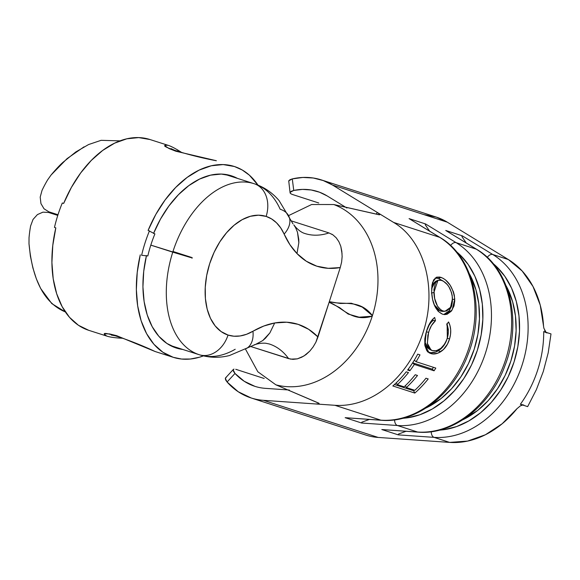 <?xml version="1.0" encoding="UTF-8"?>
<svg xmlns="http://www.w3.org/2000/svg" width="580" height="580" viewBox="0 0 580 580"><rect width="100%" height="100%" fill="white"/><g stroke="black" fill="none" stroke-linecap="round" stroke-linejoin="round"><path stroke-width="0.87" d="M246.573 348.45A27.492 17.494 -120.2 0 0 252.952 331.252A62.314 39.295 -72.3 0 1 228.034 335.059A62.314 39.295 -72.3 0 1 209.692 263.639A62.314 39.295 -72.3 0 1 266.133 216.405A27.492 21.337 -72.1 0 0 254.214 183.737A89.798 56.637 107.7 0 0 172.978 251.474L190.965 257.31A77.582 7.975 107.8 0 1 190.871 257.6L150.815 245.115L172.768 252.148A89.798 56.637 107.7 0 0 199.31 354.743A89.798 56.637 107.7 0 0 199.433 354.779M235.219 349.254A89.798 56.637 -72.3 0 1 199.426 354.779A89.798 56.637 -72.3 0 1 199.31 354.743L170.186 345.433L199.31 354.743A89.798 56.637 -72.3 0 1 172.768 252.148L190.871 257.6A77.582 7.975 107.8 0 0 190.965 257.31L192.183 257.629A89.798 9.229 107.8 0 1 191.965 258.303A89.798 9.229 -72.2 0 0 192.183 257.629L172.978 251.474A89.798 56.637 -72.3 0 1 254.091 183.701A89.798 56.637 -72.3 0 1 254.214 183.737A27.492 21.337 107.9 0 1 266.133 216.405L271.599 218.936L276.5 222.792L280.713 227.889L284.142 234.095A113.013 71.275 107.7 0 0 296.982 253.561L298.845 242.672L298.78 239.417L297.489 232.261L295.619 227.708L297.489 232.261L298.845 242.672L296.982 253.561L306.305 261.225L316.81 266.184L328.229 268.315L340.257 267.561L329.302 301.68L340.38 303.47L351.349 303.238L362.21 307.074L372.411 315.629L372.229 316.209C351.973 322.19 343.345 308.154 329.701 302.455L329.114 302.267L317.97 336.973L308.647 329.31L298.142 324.351L286.723 322.219L274.695 322.973L263.827 326.025L246.551 334.283L240.171 335.95L233.95 336.212L228.034 335.059A27.492 21.337 107.9 0 1 199.31 354.743A27.492 21.337 -72.1 0 0 228.034 335.059L221.103 331.564L215.173 325.916L210.468 318.34L207.176 309.133L205.407 298.635L205.248 287.267L206.69 275.449L209.692 263.639L214.121 252.3L219.827 241.853L226.577 232.718L234.11 225.229L242.143 219.682L250.371 216.289L258.47 215.187L266.133 216.405A62.314 39.295 -72.3 0 1 284.142 234.095A27.492 17.444 -24.1 0 0 288.97 216.507A27.492 17.444 155.9 0 1 284.142 234.095L289.935 244.716L296.982 253.561A113.013 71.275 107.7 0 0 340.257 267.561L341.606 262.153L342.135 256.672L341.823 251.314L340.779 246.246L338.88 241.7L336.226 237.814L332.92 234.849L328.969 232.928A85.528 53.94 -72.3 0 1 305.015 233.551A85.528 53.94 -72.3 0 1 304.899 233.515A85.528 53.94 -72.3 0 0 328.969 232.928L332.92 234.849L336.226 237.814L338.88 241.7L340.779 246.246L342.07 253.953M55.926 214.796L48.546 212.461L57.775 215.412L48.575 212.469L42.949 212.149L37.432 214.578L33.038 219.429L30.609 225.961A89.798 56.637 107.7 0 0 29.036 237.677L29 243.723L30.399 256.179L32.893 267.931L36.359 278.842L40.665 288.492L51.801 303.608L65.352 311.938M172.768 252.148L150.807 245.13L172.768 252.148M291.189 220.85L328.969 232.928L291.189 220.85M365.581 434.978A85.528 66.374 -72.1 0 0 365.755 435.036A85.528 66.374 -72.1 0 0 365.929 435.094L251.191 397.982A85.528 66.374 107.9 0 1 251.017 397.931A85.528 66.374 107.9 0 1 227.085 382.002L234.987 373.455L244.245 381.292L254.924 386.352A73.305 56.891 107.9 0 0 265.423 388.353L289.326 390.021L265.423 388.353A73.305 56.891 107.9 0 1 254.924 386.352A73.305 56.891 107.9 0 1 254.78 386.302A73.305 56.891 107.9 0 1 234.987 373.455L227.085 382.002L238.228 391.747L251.191 397.982A85.528 66.374 -72.1 0 0 263.443 400.323L378.182 437.436L263.443 400.323A85.528 66.374 107.9 0 1 251.191 397.982L365.929 435.094A85.528 66.374 -72.1 0 0 378.182 437.436L449.645 442.402L434.065 437.363L398.308 434.877L381.814 429.541L417.564 432.027L397.401 425.51L361.652 423.023L345.158 417.687L380.908 420.174L334.906 405.297L263.443 400.323L334.906 405.297L380.908 420.174A97.744 75.85 -72.1 0 0 469.046 347.521A97.744 75.85 -72.1 0 0 439.618 237.314L393.617 222.43C424.509 240.432 437.574 289.362 423.037 332.644A97.744 75.85 107.9 0 1 334.906 405.297A97.744 75.85 -72.1 0 0 423.037 332.644C437.574 289.362 424.509 240.432 393.617 222.43L439.618 237.314L409.074 218.617L425.568 223.952L456.112 242.65L476.274 249.168L445.73 230.47L462.224 235.806L492.775 254.504L508.355 259.543L447.289 222.176L436.32 217.094L424.466 214.694M235.748 369.286L264.183 378.486L235.748 369.286M233.167 369.859L234.987 373.455L233.508 371.41L233.167 369.859L233.972 369.09M547.02 332.964L543.707 331.564L551 333.921L543.707 331.564A97.744 75.85 107.9 0 1 537.776 369.757A97.744 75.85 107.9 0 1 520.369 404.274L527.655 406.623L536.406 389.572L543.286 371.512L548.194 352.836L551 333.921L548.194 352.836L543.286 371.512L536.406 389.572L527.655 406.623L520.369 404.274L523.863 405.079M546.012 332.238L543.873 328.207L540.248 305.145L532.998 286.484L522.174 271.005L508.355 259.543L447.289 222.176L332.55 185.063L323.263 180.569L313.294 178.009L302.883 177.451L292.291 178.901L293.741 190.443L302.557 189.399L311.199 189.986L319.471 192.19L327.2 195.953L346.912 208.017L327.2 195.953A73.305 56.891 107.9 0 0 317.637 191.545L317.738 191.581M377.21 212.389L376.376 214.093L377.21 212.389L332.55 185.063L393.617 222.43L377.21 212.389L379.922 214.513L379.516 214.803L333.775 204.53A94.75 73.529 107.9 0 1 341.852 208.285A94.75 73.529 107.9 0 1 375.093 255.446A94.75 73.529 -72.1 0 0 341.852 208.285A94.75 73.529 -72.1 0 0 333.775 204.53L378.965 214.745M439.807 277.044L443.265 278.378L445.65 280.038L450.087 285.106L453.4 291.74L454.35 295.401L454.763 300.889L454.002 305.993L451.211 311.286L447.115 314.244L444.816 314.599L442.518 314.208L438.241 311.409L434.811 306.196L432.578 299.309L431.643 291.885L431.94 284.998L433.651 279.864L436.711 277.16L439.807 277.044M434.659 317.449L435.478 320.696L431.462 325.583L429.214 330.607L427.837 335.443L427.416 344.049L429.077 348.333L432.252 350.588L436.435 350.683L440.909 348.297L444.766 343.911L446.803 339.706L448.101 334.573L448.26 330.926L446.76 324.343L448.572 321.951L450.007 325.685L450.689 329.94L450.537 334.435L449.565 338.916L447.434 344.143L443.424 349.544L437.929 353.14L432.948 353.945L429.606 353.053L426.844 350.762L424.879 345.6L424.807 338.851L425.909 333.326L427.946 327.163L432.1 319.885L434.659 317.449C430.976 320.443 428.228 325.119 426.43 331.485L424.712 344.353L429.012 352.742L430.715 353.503C433.673 354.525 436.936 353.967 440.495 351.835C444.831 349.066 447.854 344.759 449.565 338.916C451.392 332.594 451.059 326.939 448.572 321.951L446.76 324.343C448.579 328.498 448.76 333.123 447.303 338.212C443.765 347.514 438.748 351.639 432.252 350.588L431.099 350.095L427.315 343.273L428.627 332.405C430.106 327.243 432.39 323.336 435.478 320.696L433.101 320.435C430.055 322.951 427.801 326.721 426.351 331.745L428.627 332.405L426.351 331.745L429.127 325.148L430.991 322.465L433.101 320.435L435.478 320.696L434.659 317.449M409.864 370.765L407.61 370.033A97.744 75.85 -72.1 0 0 417.738 354.141L419.992 354.873A97.744 75.85 107.9 0 1 416.07 361.702L435.812 368.082A97.744 75.85 107.9 0 1 434.079 370.801L414.337 364.421A97.744 75.85 107.9 0 1 409.864 370.765A97.744 75.85 -72.1 0 0 414.337 364.421L434.079 370.801A97.744 75.85 -72.1 0 0 435.812 368.082L416.07 361.702A97.744 75.85 -72.1 0 0 419.992 354.873L417.738 354.141A97.744 75.85 -72.1 0 1 407.61 370.033L409.864 370.765L408.334 369.061L409.864 370.765M392.82 385.961A97.744 75.85 -72.1 0 0 406.225 371.824L408.479 372.556A97.744 75.85 107.9 0 1 397.343 384.649L404.108 386.838A97.744 75.85 -72.1 0 0 415.244 374.745L417.498 375.47A97.744 75.85 107.9 0 1 406.363 387.571L414.823 390.304A97.744 75.85 -72.1 0 0 425.959 378.211L428.214 378.936A97.744 75.85 107.9 0 1 414.816 393.073L392.82 385.961L414.816 393.073A97.744 75.85 -72.1 0 0 428.214 378.936L425.959 378.211A97.744 75.85 -72.1 0 1 414.823 390.304L406.363 387.571A97.744 75.85 -72.1 0 0 417.498 375.47L415.244 374.745A97.744 75.85 -72.1 0 1 404.108 386.838L397.343 384.649A97.744 75.85 -72.1 0 0 408.479 372.556L406.225 371.824A97.744 75.85 -72.1 0 1 392.82 385.961M447.405 231.5L476.274 249.168A97.744 75.85 107.9 0 1 505.702 359.382A97.744 75.85 107.9 0 1 417.564 432.027A97.744 75.85 -72.1 0 0 505.702 359.382A97.744 75.85 -72.1 0 0 476.274 249.168L456.112 242.65A97.744 75.85 107.9 0 1 485.54 352.857A97.744 75.85 107.9 0 1 397.401 425.51L417.564 432.027A6.112 3.784 94 0 0 418.18 432.143M447.289 222.176A85.528 66.374 -72.1 0 0 436.138 217.036L321.4 179.923A85.528 66.374 107.9 0 1 332.55 185.063L447.289 222.176M288.912 181.953L288.724 180.858L289.899 179.756L292.291 178.901A85.528 66.374 107.9 0 1 321.4 179.923M291.928 194.314L318.754 202.986L291.928 194.314L290.37 193.43L290.167 192.328L291.356 191.248L293.741 190.443A73.305 56.891 107.9 0 1 317.637 191.545M233.399 369.395L225.548 377.892L225.315 378.356L227.085 382.002L225.635 379.929L225.315 378.356L226.127 377.58M543.533 326.011A97.744 75.85 -72.1 0 0 508.355 259.543L492.775 254.504A97.744 75.85 107.9 0 1 522.196 364.719A97.744 75.85 107.9 0 1 434.065 437.363L449.645 442.402A97.744 75.85 -72.1 0 0 516.983 408.69L520.361 405.862L522.624 405.079M543.707 331.564L543.707 331.564A97.744 75.85 -72.1 0 1 537.776 369.757A97.744 75.85 -72.1 0 1 520.369 404.274L522.08 404.731M365.929 435.094A85.528 66.374 -72.1 0 0 378.182 437.436L449.645 442.402L467.574 441.083L485.395 434.761L502.157 423.77L517.063 408.596M476.825 249.429A6.112 3.784 121.5 0 0 476.274 249.168A6.112 3.784 -58.5 0 1 476.789 249.4L445.73 230.47L462.224 235.806L461.868 236.531L466.255 242.955L461.868 236.531L462.224 235.806L492.775 254.504A6.112 3.784 -58.5 0 0 487.258 257.382M462.825 419.768A87.355 67.795 -72.1 0 0 506.144 285.831L512.597 301.673L515.453 315.825L516.113 330.767L514.569 346.006L510.857 361.079L505.1 375.492L497.48 388.796L488.244 400.57L477.673 410.437L462.818 419.775M406.014 431.295L398.446 434.072L398.308 434.877L381.836 429.548M444.846 429.584A91.633 71.115 107.9 0 0 514.996 358.868A91.633 71.115 107.9 0 0 493.007 263.45L496.386 266.438L504.839 276.319L511.553 288.115L516.316 301.469L518.991 315.984L519.499 331.231L517.824 346.753L514.018 362.087L508.189 376.775L500.511 390.376L491.216 402.491L480.588 412.757L468.93 420.863L456.598 426.575L443.961 429.715L439.067 430.222M381.814 429.541L418.137 432.143A6.112 3.784 -86 0 1 417.564 432.027L381.814 429.541M406.022 431.295L398.446 434.072L398.308 434.877L434.065 437.363A97.744 75.85 -72.1 0 0 522.196 364.719A97.744 75.85 -72.1 0 0 492.775 254.504M434.065 437.363A6.112 3.784 -86 0 1 431.259 431.716M410.749 219.639L409.074 218.617L425.568 223.952L425.212 224.677L429.591 231.101L425.212 224.677L425.568 223.952L456.112 242.65A6.112 3.784 -58.5 0 0 450.595 245.529M426.162 407.914A87.355 67.795 -72.1 0 0 469.488 273.977L475.941 289.812L478.797 303.971L479.457 318.906L477.905 334.152L474.201 349.218L468.444 363.631L460.825 376.942L451.588 388.716L441.017 398.583L426.162 407.914M456.112 242.65A97.744 75.85 -72.1 0 1 485.54 352.857A97.744 75.85 -72.1 0 1 397.401 425.51L361.652 423.023L361.789 422.211L369.358 419.441L361.789 422.211L361.652 423.023L345.173 417.694M456.351 251.589L459.723 254.584L468.183 264.465L474.897 276.261L479.66 289.616L482.335 304.13L482.843 319.377L481.168 334.899L477.362 350.233L471.533 364.914L463.855 378.522L454.56 390.637L443.925 400.903L432.274 409.009L419.942 414.722L407.305 417.861L402.411 418.368M440.169 237.568A6.112 3.784 121.5 0 0 439.618 237.314A6.112 3.784 -58.5 0 1 440.133 237.546L409.074 218.617L439.618 237.314A97.744 75.85 107.9 0 1 469.046 347.521A97.744 75.85 107.9 0 1 380.908 420.174A6.112 3.784 94 0 0 381.524 420.29M345.158 417.687L381.48 420.283A6.112 3.784 -86 0 1 380.908 420.174L345.158 417.687M456.351 251.597A91.633 71.115 107.9 0 1 478.34 347.014A91.633 71.115 107.9 0 1 408.189 417.73M397.401 425.51A6.112 3.784 -86 0 1 394.603 419.862M318.536 403.042L275.884 384.823L318.993 403.31L319.152 403.796L315.701 403.955M377.979 279.313A94.75 73.529 107.9 0 1 372.324 315.919A94.75 73.529 107.9 0 1 346.753 360.071A94.75 73.529 -72.1 0 0 372.324 315.919A94.75 73.529 -72.1 0 0 377.979 279.313A94.75 73.529 -72.1 0 0 375.093 255.446M284.707 386.454A94.75 73.529 107.9 0 1 275.884 384.823A94.75 73.529 -72.1 0 0 284.707 386.454A94.75 73.529 -72.1 0 0 330.419 373.998A94.75 73.529 -72.1 0 0 346.753 360.071M372.229 316.209L359.136 317.188L348.181 314.055L339.503 307.567L329.114 302.267L315.919 342.149L313.135 346.912L309.8 351.11L303.906 356.033L297.373 358.853L290.754 359.143L250.451 346.427L288.615 358.621L292.958 359.361L297.373 358.853L301.767 357.2L305.986 354.619L309.8 351.11L313.135 346.912L315.919 342.149L317.97 336.973A113.013 71.275 107.7 0 0 274.695 322.973A113.013 71.275 107.7 0 0 252.952 331.252A27.492 17.494 59.8 0 1 246.558 348.457M245.47 349.08L257.81 371.751L275.884 384.823L257.81 371.751L245.47 349.08M292.965 223.822L279.118 200.651C272.375 192.669 264.089 187.036 254.265 183.758M120.009 140.86L101.116 140.324L88.559 144.558L75.733 151.996L62.995 162.306C59.878 165.053 55.897 169.295 51.054 175.044L47.56 179.974A89.798 56.637 107.7 0 0 42.021 190.407L40.194 197.113L40.948 203.602L44.022 208.786L48.792 211.794L57.993 214.738L48.691 211.765L56.108 214.216M254.214 183.737A89.798 56.637 -72.3 0 1 280.169 209.235A27.492 17.444 155.9 0 1 288.978 216.514M48.792 211.794L44.022 208.786L40.948 203.602L40.194 197.113L42.021 190.407A89.798 56.637 -72.3 0 1 47.56 179.974L51.054 175.044L67.041 158.644L84.028 146.841M65.395 311.953C44.602 303.369 32.465 280.626 29 243.723L29.036 237.677A89.798 56.637 -72.3 0 1 30.609 225.961L33.038 219.429L37.432 214.578L42.992 212.142M170.186 345.441L199.426 354.779C209.329 357.838 219.341 358.085 229.484 355.525L255.388 344.491C255.86 344.31 260.348 342.809 265.785 343.251L269.301 343.991A85.528 53.94 -72.3 0 1 288.615 358.621A85.528 53.94 -72.3 0 0 269.439 344.034M295.619 227.708L293.9 224.989M255.454 344.469L262.704 340.605L265.538 338.14L269.867 332.92L274.695 322.973L269.867 332.92L262.704 340.605M255.381 344.498L254.105 344.853M288.572 215.615L311.634 204.508L333.775 204.53L311.634 204.508L288.572 215.615M342.135 256.563L341.606 262.153L340.257 267.561L329.302 301.68C343.824 305.537 359.39 298.678 372.411 315.629M396.292 382.778L397.343 384.649L396.292 382.778M405.318 385.7L406.363 387.571L405.318 385.7M414.279 390.13A94.685 73.479 107.9 0 1 413.605 390.717L414.816 393.073L413.605 390.717L394.436 384.518L413.605 390.717A94.685 73.479 -72.1 0 0 414.279 390.13M414.287 360.202L416.07 361.702L414.287 360.202M433.441 367.321A94.685 73.479 107.9 0 1 432.267 369.148L434.079 370.801L432.267 369.148L412.663 362.805L432.267 369.148A94.685 73.479 -72.1 0 0 433.441 367.321M412.626 362.855L414.337 364.421L412.626 362.855M429.207 349.066L427.329 347.659L425.256 343.034L425.14 337.596L425.959 333.145L425.227 342.838L429.033 348.979L431.165 350.124M447.129 323.865L447.325 338.125M445.578 342.613L447.296 338.242L449.565 338.916L447.289 338.263C445.614 343.868 442.641 348.029 438.378 350.74L440.495 351.835L438.378 350.74C434.87 352.77 431.629 353.285 428.663 352.27L430.715 353.503L428.025 352.031M432.767 319.13L433.101 320.435L432.767 319.13M447.289 338.263L448.217 333.921L448.34 329.549L446.991 323.524M427.547 351.828L430.897 352.72L435.841 351.988L440.147 349.508L443.83 345.571M443.258 281.148L438.567 278.494L435.094 278.095L438.567 278.494L440.93 277.341L436.254 277.341L432.499 282.525L431.643 291.885C432.274 303.492 435.899 310.938 442.518 314.208L444.962 314.599L452.146 310.039L454.756 299.077L452.313 299.664L454.756 299.077C453.139 287.702 448.528 280.459 440.93 277.341L438.567 278.494L443.12 281.032M452.248 302.695L449.42 310.67L443.78 314.512L448.782 311.46L451.559 306.349L452.248 302.695M442.301 311.402L438.611 310.22L436.907 308.806L434.079 304.493M431.738 287.861L433.173 283.511L435.703 281.286M434.239 304.833L440.43 311.076L442.859 310.974L440.43 311.076L442.649 311.395L445.012 311.286L442.859 310.974C437.378 308.132 434.391 301.962 433.891 292.458L437.943 280.321L441.525 280.343C447.724 282.946 451.385 288.992 452.501 298.475L450.559 307.349L445.005 311.286M436.784 281.061L435.464 281.38L431.622 288.623M431.447 293.045L433.891 292.458L431.447 293.045M433.905 289.536L434.681 298.54L437.53 306.226L441.039 310.104L443.787 311.206L446.542 310.989L449.775 308.488L451.936 304.101L452.422 301.404L452.183 295.452L451.458 292.436L448.927 286.853L447.238 284.534L443.446 281.213L440.575 280.096L438.096 280.263L435.587 282.59L433.905 289.536M290.167 192.328L290.37 193.43L290.167 192.328L293.741 190.443L292.291 178.901L288.724 180.858L290.087 192.843M520.361 405.862L521.652 405.304M545.36 331.485L544.62 330.245M167.888 145.254L149.995 139.534A100.188 63.184 107.7 0 0 149.857 139.49A100.188 63.184 107.7 0 0 63.662 203.428L62.306 202.993A100.188 63.184 107.7 0 0 54.469 227.425L55.818 227.853A100.188 63.184 107.7 0 0 88.74 330.317L106.8 336.088L104.429 334.769L105.35 333.819L109.562 333.928L116.645 335.675L155.121 351.524C129.354 339.329 94.482 328.171 106.807 336.088L106.887 336.117C109.221 336.944 113.144 337.582 118.639 338.024L122.946 338.285M118.719 338.031A12.825 8.33 -85.7 0 0 121.162 337.632A12.825 8.33 94.3 0 1 118.719 338.031M180.46 152.221A12.825 8.323 -58.5 0 0 178.894 150.727A12.825 8.323 121.5 0 1 180.46 152.221M168.055 145.304C153.461 144.471 188.348 155.6 216.376 160.747L175.863 151.235L169.077 148.567L165.576 146.24L165.373 144.957L167.975 145.283C170.484 146.015 174.101 147.82 178.828 150.684L181.895 152.612M182.78 349.464A90.415 57.021 -72.3 0 1 176.298 348.029A90.415 57.021 -72.3 0 1 176.175 347.993A90.415 57.021 -72.3 0 1 146.406 255.802M153.656 233.211A90.415 57.021 -72.3 0 1 231.333 175.784A90.415 57.021 -72.3 0 1 231.449 175.82L221.277 174.072L210.533 175.167L199.571 179.075L188.746 185.673L178.415 194.735L168.903 205.98L160.522 219.037L153.548 233.479M147.82 255.961A90.415 57.021 -72.3 0 1 154.903 233.914L148.11 230.405A100.188 63.184 -72.3 0 1 234.305 166.475A100.188 63.184 -72.3 0 1 234.443 166.518A100.188 63.184 -72.3 0 1 258.056 185.23L249.393 175.189L242.266 170.012L234.443 166.518L223.162 164.575L211.258 165.793L199.114 170.121L187.123 177.429L175.667 187.47L165.126 199.933L155.839 214.397L148.11 230.405L154.903 233.914A90.415 57.021 -72.3 0 0 147.82 255.961L141.621 255.273A100.188 63.184 -72.3 0 1 149.466 230.84A100.188 63.184 107.7 0 0 141.621 255.273L147.82 255.961M173.188 357.294A100.188 63.184 -72.3 0 1 140.266 254.838L137.235 272.361L136.351 289.55L137.663 305.841L141.114 320.711L146.602 333.667L153.946 344.302L162.9 352.263L173.188 357.294L155.121 351.524L173.188 357.294A100.188 63.184 -72.3 0 0 173.326 357.338A100.188 63.184 -72.3 0 0 203.413 355.881L199.411 357.222L190.37 359.02L181.576 359.049L173.188 357.294M237.474 178.386L231.449 175.82A90.415 57.021 -72.3 0 1 237.452 178.386M106.8 336.088L88.74 330.317L78.452 325.286L69.498 317.318L62.154 306.689L56.673 293.726L53.215 278.857L51.91 262.566L52.787 245.383L55.818 227.853L54.469 227.425A100.188 63.184 -72.3 0 1 62.306 202.993L63.662 203.428L71.391 187.42L80.678 172.949L91.219 160.493L102.674 150.445L114.666 143.144L126.81 138.809L138.714 137.598L149.995 139.534M146.465 255.526L143.724 271.346L142.934 286.853L144.115 301.556L147.233 314.969L152.185 326.663L158.811 336.262L166.895 343.447L176.175 347.993L182.794 349.464M177.386 150.068A12.825 8.323 121.5 0 1 178.894 150.727M305.007 233.551L305.015 233.551C301.992 232.718 298.888 230.594 295.699 227.179L293.85 224.924M365.755 435.036L251.017 397.931M476.789 249.4C509.987 268.62 522.457 321.559 504.934 365.741C490.209 406.283 452.799 435.225 418.137 432.143M440.133 237.546C473.323 256.766 485.801 309.698 468.27 353.88C453.553 394.422 416.143 423.371 381.48 420.283M254.091 183.701L224.83 174.348M331.745 234.124L332.123 234.342M435.464 281.38L437.943 280.321M111.28 335.066L115.384 335.82L124.004 338.691L155.309 351.582L173.326 357.338M171.035 148.603L174.87 150.387L183.584 153.055L216.188 160.682M149.857 139.49L167.975 145.283M106.887 336.117L88.878 330.361"/></g></svg>
